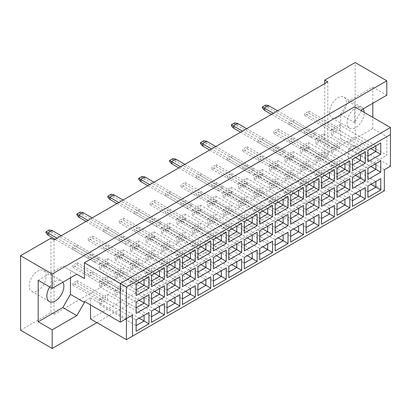 <?xml version="1.0" encoding="UTF-8"?>
<svg xmlns="http://www.w3.org/2000/svg" width="411" height="411" viewBox="0 0 411 411"><rect width="100%" height="100%" fill="white"/><g stroke="black" fill="none" stroke-linecap="round" stroke-linejoin="round"><path stroke-width="0.31" stroke-dasharray="2.06 1.54" d="M62.893 282.213A12.047 6.956 120 0 0 61.373 280.703A12.047 6.956 120 0 0 55.351 281.299A12.047 6.956 120 0 0 49.736 286.981M37.704 290.783A12.047 6.956 120 0 0 45.575 280.168A12.047 6.956 120 0 0 43.73 270.515A12.047 6.956 120 0 0 37.704 271.111A12.047 6.956 120 0 0 29.839 281.73A12.047 6.956 120 0 0 31.683 291.378A12.047 6.956 120 0 0 37.704 290.783M363.196 108.838A12.047 6.956 120 0 0 361.675 107.328A12.047 6.956 120 0 0 355.649 107.923A12.047 6.956 120 0 0 347.783 118.538A12.047 6.956 120 0 0 349.627 128.191A12.047 6.956 120 0 0 355.649 127.595A12.047 6.956 120 0 0 364.156 112.342M338.006 117.407A12.047 6.956 120 0 0 345.877 106.793A12.047 6.956 120 0 0 344.028 97.14A12.047 6.956 120 0 0 338.006 97.736A12.047 6.956 120 0 0 330.136 108.35A12.047 6.956 120 0 0 331.985 118.003A12.047 6.956 120 0 0 338.006 117.407M101.466 263.877L105.725 261.417L105.725 263.528L101.466 265.984L101.466 263.877L72.87 247.371L72.87 249.477L77.129 247.016L77.129 244.91L72.87 247.371M77.129 244.91L105.725 261.417M77.129 247.016L105.725 263.528M72.87 249.477L101.466 265.984M101.466 281.72L105.725 279.264L105.725 281.371L101.466 283.826L101.466 281.72L72.87 265.213L72.87 267.32L77.129 264.859L77.129 262.752L72.87 265.213M77.129 262.752L105.725 279.264M77.129 264.859L105.725 281.371M72.87 267.32L101.466 283.826M101.466 299.562L105.725 297.107L105.725 299.213L101.466 301.674L101.466 299.562L72.87 283.056L72.87 285.162L77.129 282.706L77.129 280.6L72.87 283.056M77.129 280.6L105.725 297.107M77.129 282.706L105.725 299.213M72.87 285.162L101.466 301.674M116.919 254.954L121.178 252.498L121.178 254.604L116.919 257.065L116.919 254.954L88.324 238.447L88.324 240.553L92.583 238.097L92.583 235.986L88.324 238.447M92.583 235.986L121.178 252.498M92.583 238.097L121.178 254.604M88.324 240.553L116.919 257.065M116.919 272.801L121.178 270.34L121.178 272.447L116.919 274.908L116.919 272.801L88.324 256.289L88.324 258.396L92.583 255.94L92.583 253.834L88.324 256.289M92.583 253.834L121.178 270.34M92.583 255.94L121.178 272.447M88.324 258.396L116.919 274.908M116.919 290.644L121.178 288.183L121.178 290.294L116.919 292.75L116.919 290.644L88.324 274.137L88.324 276.243L92.583 273.783L92.583 271.676L88.324 274.137M92.583 271.676L121.178 288.183M92.583 273.783L121.178 290.294M88.324 276.243L116.919 292.75M132.373 246.035L136.632 243.574L136.632 245.68L132.373 248.141L132.373 246.035L103.778 229.523L103.778 231.634L108.036 229.174L108.036 227.067L103.778 229.523M108.036 227.067L136.632 243.574M108.036 229.174L136.632 245.68M103.778 231.634L132.373 248.141M132.373 263.877L136.632 261.417L136.632 263.528L132.373 265.984L132.373 263.877L103.778 247.371L103.778 249.477L108.036 247.016L108.036 244.91L103.778 247.371M108.036 244.91L136.632 261.417M108.036 247.016L136.632 263.528M103.778 249.477L132.373 265.984M132.373 281.72L136.632 279.264L136.632 281.371L132.373 283.831L132.373 281.72L103.778 265.213L103.778 267.32L108.036 264.864L108.036 262.752L103.778 265.213M108.036 262.752L136.632 279.264M108.036 264.864L136.632 281.371M103.778 267.32L132.373 283.831M147.826 237.111L152.085 234.655L152.085 236.762L147.826 239.217L147.826 237.111L119.231 220.604L119.231 222.711L123.49 220.25L123.49 218.143L119.231 220.604M123.49 218.143L152.085 234.655M123.49 220.25L152.085 236.762M119.231 222.711L147.826 239.217M147.826 254.954L152.085 252.498L152.085 254.604L147.826 257.065L147.826 254.954L119.231 238.447L119.231 240.553L123.49 238.097L123.49 235.986L119.231 238.447M123.49 235.986L152.085 252.498M123.49 238.097L152.085 254.604M119.231 240.553L147.826 257.065M147.826 272.801L152.085 270.34L152.085 272.447L147.826 274.908L147.826 272.801L119.231 256.289L119.231 258.401L123.49 255.94L123.49 253.834L119.231 256.289M123.49 253.834L152.085 270.34M123.49 255.94L152.085 272.447M119.231 258.401L147.826 274.908M163.28 228.192L167.539 225.731L167.539 227.838L163.28 230.299L163.28 228.192L134.685 211.68L134.685 213.787L138.944 211.331L138.944 209.225L134.685 211.68M138.944 209.225L167.539 225.731M138.944 211.331L167.539 227.838M134.685 213.787L163.28 230.299M163.28 246.035L167.539 243.574L167.539 245.686L163.28 248.141L163.28 246.035L134.685 229.523L134.685 231.634L138.944 229.174L138.944 227.067L134.685 229.523M138.944 227.067L167.539 243.574M138.944 229.174L167.539 245.686M134.685 231.634L163.28 248.141M163.28 263.877L167.539 261.422L167.539 263.528L163.28 265.984L163.28 263.877L134.685 247.371L134.685 249.477L138.944 247.016L138.944 244.91L134.685 247.371M138.944 244.91L167.539 261.422M138.944 247.016L167.539 263.528M134.685 249.477L163.28 265.984M178.728 219.269L182.987 216.808L182.987 218.919L178.728 221.375L178.728 219.269L150.138 202.762L150.138 204.868L154.397 202.407L154.397 200.301L150.138 202.762M154.397 200.301L182.987 216.808M154.397 202.407L182.987 218.919M150.138 204.868L178.728 221.375M178.728 237.111L182.987 234.655L182.987 236.762L178.728 239.223L178.728 237.111L150.138 220.604L150.138 222.711L154.397 220.255L154.397 218.143L150.138 220.604M154.397 218.143L182.987 234.655M154.397 220.255L182.987 236.762M150.138 222.711L178.728 239.223M178.728 254.959L182.987 252.498L182.987 254.604L178.728 257.065L178.728 254.959L150.138 238.447L150.138 240.553L154.397 238.097L154.397 235.991L150.138 238.447M154.397 235.991L182.987 252.498M154.397 238.097L182.987 254.604M150.138 240.553L178.728 257.065M194.182 210.345L198.441 207.889L198.441 209.995L194.182 212.456L194.182 210.345L165.592 193.838L165.592 195.944L169.851 193.489L169.851 191.377L165.592 193.838M169.851 191.377L198.441 207.889M169.851 193.489L198.441 209.995M165.592 195.944L194.182 212.456M194.182 228.192L198.441 225.731L198.441 227.838L194.182 230.299L194.182 228.192L165.592 211.68L165.592 213.792L169.851 211.331L169.851 209.225L165.592 211.68M169.851 209.225L198.441 225.731M169.851 211.331L198.441 227.838M165.592 213.792L194.182 230.299M194.182 246.035L198.441 243.574L198.441 245.686L194.182 248.141L194.182 246.035L165.592 229.528L165.592 231.634L169.851 229.174L169.851 227.067L165.592 229.528M169.851 227.067L198.441 243.574M169.851 229.174L198.441 245.686M165.592 231.634L194.182 248.141M209.636 201.426L213.895 198.965L213.895 201.071L209.636 203.532L209.636 201.426L181.04 184.914L181.04 187.026L185.299 184.565L185.299 182.458L181.04 184.914M185.299 182.458L213.895 198.965M185.299 184.565L213.895 201.071M181.04 187.026L209.636 203.532M209.636 219.269L213.895 216.813L213.895 218.919L209.636 221.375L209.636 219.269L181.04 202.762L181.04 204.868L185.299 202.407L185.299 200.301L181.04 202.762M185.299 200.301L213.895 216.813M185.299 202.407L213.895 218.919M181.04 204.868L209.636 221.375M209.636 237.111L213.895 234.655L213.895 236.762L209.636 239.223L209.636 237.111L181.04 220.604L181.04 222.711L185.299 220.255L185.299 218.143L181.04 220.604M185.299 218.143L213.895 234.655M185.299 220.255L213.895 236.762M181.04 222.711L209.636 239.223M225.089 192.502L229.348 190.046L229.348 192.153L225.089 194.609L225.089 192.502L196.494 175.995L196.494 178.102L200.753 175.646L200.753 173.534L196.494 175.995M200.753 173.534L229.348 190.046M200.753 175.646L229.348 192.153M196.494 178.102L225.089 194.609M225.089 210.345L229.348 207.889L229.348 209.995L225.089 212.456L225.089 210.345L196.494 193.838L196.494 195.944L200.753 193.489L200.753 191.382L196.494 193.838M200.753 191.382L229.348 207.889M200.753 193.489L229.348 209.995M196.494 195.944L225.089 212.456M225.089 228.192L229.348 225.731L229.348 227.838L225.089 230.299L225.089 228.192L196.494 211.68L196.494 213.792L200.753 211.331L200.753 209.225L196.494 211.68M200.753 209.225L229.348 225.731M200.753 211.331L229.348 227.838M196.494 213.792L225.089 230.299M240.543 183.583L244.802 181.123L244.802 183.229L240.543 185.69L240.543 183.583L211.948 167.072L211.948 169.183L216.207 166.722L216.207 164.616L211.948 167.072M216.207 164.616L244.802 181.123M216.207 166.722L244.802 183.229M211.948 169.183L240.543 185.69M240.543 201.426L244.802 198.965L244.802 201.077L240.543 203.532L240.543 201.426L211.948 184.919L211.948 187.026L216.207 184.565L216.207 182.458L211.948 184.919M216.207 182.458L244.802 198.965M216.207 184.565L244.802 201.077M211.948 187.026L240.543 203.532M240.543 219.269L244.802 216.813L244.802 218.919L240.543 221.375L240.543 219.269L211.948 202.762L211.948 204.868L216.207 202.407L216.207 200.301L211.948 202.762M216.207 200.301L244.802 216.813M216.207 202.407L244.802 218.919M211.948 204.868L240.543 221.375M255.996 174.66L260.255 172.199L260.255 174.31L255.996 176.766L255.996 174.66L227.401 158.153L227.401 160.259L231.66 157.798L231.66 155.692L227.401 158.153M231.66 155.692L260.255 172.199M231.66 157.798L260.255 174.31M227.401 160.259L255.996 176.766M255.996 192.502L260.255 190.046L260.255 192.153L255.996 194.614L255.996 192.502L227.401 175.995L227.401 178.102L231.66 175.646L231.66 173.534L227.401 175.995M231.66 173.534L260.255 190.046M231.66 175.646L260.255 192.153M227.401 178.102L255.996 194.614M255.996 210.35L260.255 207.889L260.255 209.995L255.996 212.456L255.996 210.35L227.401 193.838L227.401 195.944L231.66 193.489L231.66 191.382L227.401 193.838M231.66 191.382L260.255 207.889M231.66 193.489L260.255 209.995M227.401 195.944L255.996 212.456M271.45 165.736L275.709 163.28L275.709 165.386L271.45 167.847L271.45 165.736L242.855 149.229L242.855 151.335L247.114 148.88L247.114 146.773L242.855 149.229M247.114 146.773L275.709 163.28M247.114 148.88L275.709 165.386M242.855 151.335L271.45 167.847M271.45 183.583L275.709 181.123L275.709 183.229L271.45 185.69L271.45 183.583L242.855 167.072L242.855 169.183L247.114 166.722L247.114 164.616L242.855 167.072M247.114 164.616L275.709 181.123M247.114 166.722L275.709 183.229M242.855 169.183L271.45 185.69M271.45 201.426L275.709 198.965L275.709 201.077L271.45 203.532L271.45 201.426L242.855 184.919L242.855 187.026L247.114 184.565L247.114 182.458L242.855 184.919M247.114 182.458L275.709 198.965M247.114 184.565L275.709 201.077M242.855 187.026L271.45 203.532M286.904 156.817L291.163 154.356L291.163 156.468L286.904 158.923L286.904 156.817L258.308 140.31L258.308 142.417L262.567 139.956L262.567 137.849L258.308 140.31M262.567 137.849L291.163 154.356M262.567 139.956L291.163 156.468M258.308 142.417L286.904 158.923M286.904 174.66L291.163 172.204L291.163 174.31L286.904 176.766L286.904 174.66L258.308 158.153L258.308 160.259L262.567 157.798L262.567 155.692L258.308 158.153M262.567 155.692L291.163 172.204M262.567 157.798L291.163 174.31M258.308 160.259L286.904 176.766M286.904 192.502L291.163 190.046L291.163 192.153L286.904 194.614L286.904 192.502L258.308 175.995L258.308 178.102L262.567 175.646L262.567 173.534L258.308 175.995M262.567 173.534L291.163 190.046M262.567 175.646L291.163 192.153M258.308 178.102L286.904 194.614M302.357 147.893L306.616 145.437L306.616 147.544L302.357 150.005L302.357 147.893L273.762 131.386L273.762 133.493L278.021 131.037L278.021 128.926L273.762 131.386M278.021 128.926L306.616 145.437M278.021 131.037L306.616 147.544M273.762 133.493L302.357 150.005M302.357 165.741L306.616 163.28L306.616 165.386L302.357 167.847L302.357 165.741L273.762 149.229L273.762 151.335L278.021 148.88L278.021 146.773L273.762 149.229M278.021 146.773L306.616 163.28M278.021 148.88L306.616 165.386M273.762 151.335L302.357 167.847M302.357 183.583L306.616 181.123L306.616 183.229L302.357 185.69L302.357 183.583L273.762 167.072L273.762 169.183L278.021 166.722L278.021 164.616L273.762 167.072M278.021 164.616L306.616 181.123M278.021 166.722L306.616 183.229M273.762 169.183L302.357 185.69M317.811 138.975L322.065 136.514L322.065 138.62L317.811 141.081L317.811 138.975L289.216 122.463L289.216 124.574L293.475 122.113L293.475 120.007L289.216 122.463M293.475 120.007L322.065 136.514M293.475 122.113L322.065 138.62M289.216 124.574L317.811 141.081M317.811 156.817L322.065 154.356L322.065 156.468L317.811 158.923L317.811 156.817L289.216 140.31L289.216 142.417L293.475 139.956L293.475 137.849L289.216 140.31M293.475 137.849L322.065 154.356M293.475 139.956L322.065 156.468M289.216 142.417L317.811 158.923M317.811 174.66L322.065 172.204L322.065 174.31L317.811 176.766L317.811 174.66L289.216 158.153L289.216 160.259L293.475 157.798L293.475 155.692L289.216 158.153M293.475 155.692L322.065 172.204M293.475 157.798L322.065 174.31M289.216 160.259L317.811 176.766M333.259 130.051L337.518 127.595L337.518 129.701L333.259 132.157L333.259 130.051L304.669 113.544L304.669 115.65L308.928 113.189L308.928 111.083L304.669 113.544M308.928 111.083L337.518 127.595M308.928 113.189L337.518 129.701M304.669 115.65L333.259 132.157M333.259 147.893L337.518 145.437L337.518 147.544L333.259 150.005L333.259 147.893L304.669 131.386L304.669 133.493L308.928 131.037L308.928 128.926L304.669 131.386M308.928 128.926L337.518 145.437M308.928 131.037L337.518 147.544M304.669 133.493L333.259 150.005M333.259 165.741L337.518 163.28L337.518 165.386L333.259 167.847L333.259 165.741L304.669 149.229L304.669 151.335L308.928 148.88L308.928 146.773L304.669 149.229M308.928 146.773L337.518 163.28M308.928 148.88L337.518 165.386M304.669 151.335L333.259 167.847M20.55 330.192L50.969 312.632L50.969 238.164M361.397 110.749L354.554 122.606L354.554 106.798M372.808 103.284L372.808 87.127L348.168 101.353L340.56 114.525L340.56 138.409L348.168 142.802L372.808 128.576L386.797 136.657L386.797 155.271L355.166 137.007L355.166 62.539M372.808 87.127L386.797 95.208M372.808 128.576L372.808 117.335M327.788 81.861L327.788 156.324L54.011 314.389L50.969 312.632M327.788 156.324L324.747 154.567L355.166 137.007M96.904 322.64L386.797 155.271M324.747 83.618L324.747 154.567M90.512 318.957L348.471 170.026L348.471 148.946L354.554 145.437L354.554 146.491L362.158 150.883L386.797 136.657M90.512 304.905L90.512 297.877L84.43 301.391M348.471 170.026L384.367 190.75L126.408 339.676M70.44 277.857L70.44 270.479L76.826 274.168L62.832 266.092L38.192 280.317M390.45 127.523L390.45 166.162L384.367 169.671L384.367 190.75M354.554 145.437L390.45 166.162M340.56 138.409L354.554 146.491M340.56 114.525L354.554 122.606M348.471 148.946L384.367 169.671M90.512 297.877L126.408 318.602L120.325 322.116M348.168 142.802L362.158 150.883M348.168 101.353L362.158 109.434M70.44 270.479L62.832 266.092M54.011 314.389L54.011 239.921M339.378 166.106L339.378 160.418L331.405 165.017L331.405 170.709L339.378 166.106L370.953 184.339M339.378 160.418L375.88 181.492L367.912 186.096L367.912 197.403M331.405 170.709L367.912 191.783M331.405 165.017L367.912 186.096M339.378 148.263L339.378 142.576L331.405 147.174L331.405 152.866L339.378 148.263L370.953 166.496M339.378 142.576L375.88 163.65L367.912 168.248L367.912 179.561M331.405 152.866L367.912 173.94M331.405 147.174L367.912 168.248M339.378 130.421L339.378 124.728L331.405 129.331L331.405 135.024L339.378 130.421L370.953 148.648M339.378 124.728L375.88 145.802L367.912 150.405L367.912 161.718M331.405 135.024L367.912 156.098M331.405 129.331L367.912 150.405M323.925 175.029L323.925 169.337L315.951 173.94L315.951 179.633L323.925 175.029L355.5 193.257M323.925 169.337L360.426 190.416L352.458 195.014L352.458 206.327M315.951 179.633L352.458 200.707M315.951 173.94L352.458 195.014M323.925 157.187L323.925 151.495L315.951 156.098L315.951 161.785L323.925 157.187L355.5 175.415M323.925 151.495L360.426 172.569L352.458 177.172L352.458 188.485M315.951 161.785L352.458 182.864M315.951 156.098L352.458 177.172M323.925 139.344L323.925 133.652L315.951 138.255L315.951 143.942L323.925 139.344L355.5 157.572M323.925 133.652L360.426 154.726L352.458 159.329L352.458 170.637M315.951 143.942L352.458 165.017M315.951 138.255L352.458 159.329M308.471 183.953L308.471 178.261L300.498 182.864L300.498 188.551L308.471 183.953L340.046 202.181M308.471 178.261L344.973 199.335L337.005 203.938L337.005 215.246M300.498 188.551L337.005 209.625M300.498 182.864L337.005 203.938M308.471 166.106L308.471 160.418L300.498 165.017L300.498 170.709L308.471 166.106L340.046 184.339M308.471 160.418L344.973 181.492L337.005 186.096L337.005 197.403M300.498 170.709L337.005 191.783M300.498 165.017L337.005 186.096M308.471 148.263L308.471 142.571L300.498 147.174L300.498 152.866L308.471 148.263L340.046 166.491M308.471 142.571L344.973 163.65L337.005 168.248L337.005 179.561M300.498 152.866L337.005 173.94M300.498 147.174L337.005 168.248M293.017 192.872L293.017 187.185L285.049 191.783L285.049 197.475L293.017 192.872L324.592 211.105M293.017 187.185L329.519 208.259L321.551 212.857L321.551 224.17M285.049 197.475L321.551 218.549M285.049 191.783L321.551 212.857M293.017 175.029L293.017 169.337L285.049 173.94L285.049 179.633L293.017 175.029L324.592 193.257M293.017 169.337L329.519 190.416L321.551 195.014L321.551 206.327M285.049 179.633L321.551 200.707M285.049 173.94L321.551 195.014M293.017 157.187L293.017 151.495L285.049 156.098L285.049 161.785L293.017 157.187L324.592 175.415M293.017 151.495L329.519 172.569L321.551 177.172L321.551 188.479M285.049 161.785L321.551 182.864M285.049 156.098L321.551 177.172M277.564 201.796L277.564 196.104L269.595 200.707L269.595 206.394L277.564 201.796L309.139 220.024M277.564 196.104L314.066 217.178L306.097 221.781L306.097 233.094M269.595 206.394L306.097 227.473M269.595 200.707L306.097 221.781M277.564 183.953L277.564 178.261L269.595 182.864L269.595 188.551L277.564 183.953L309.139 202.181M277.564 178.261L314.066 199.335L306.097 203.938L306.097 215.246M269.595 188.551L306.097 209.625M269.595 182.864L306.097 203.938M277.564 166.106L277.564 160.418L269.595 165.017L269.595 170.709L277.564 166.106L309.139 184.339M277.564 160.418L314.066 181.492L306.097 186.096L306.097 197.403M269.595 170.709L306.097 191.783M269.595 165.017L306.097 186.096M262.11 210.715L262.11 205.027L254.142 209.625L254.142 215.318L262.11 210.715L293.685 228.948M262.11 205.027L298.612 226.101L290.644 230.705L290.644 242.012M254.142 215.318L290.644 236.392M254.142 209.625L290.644 230.705M262.11 192.872L262.11 187.185L254.142 191.783L254.142 197.475L262.11 192.872L293.685 211.1M262.11 187.185L298.612 208.259L290.644 212.857L290.644 224.17M254.142 197.475L290.644 218.549M254.142 191.783L290.644 212.857M262.11 175.029L262.11 169.337L254.142 173.94L254.142 179.633L262.11 175.029L293.685 193.257M262.11 169.337L298.612 190.411L290.644 195.014L290.644 206.327M254.142 179.633L290.644 200.707M254.142 173.94L290.644 195.014M246.657 219.638L246.657 213.946L238.688 218.549L238.688 224.242L246.657 219.638L278.232 237.866M246.657 213.946L283.158 235.025L275.19 239.623L275.19 250.936M238.688 224.242L275.19 245.316M238.688 218.549L275.19 239.623M246.657 201.796L246.657 196.104L238.688 200.707L238.688 206.394L246.657 201.796L278.232 220.024M246.657 196.104L283.158 217.178L275.19 221.781L275.19 233.088M238.688 206.394L275.19 227.473M238.688 200.707L275.19 221.781M246.657 183.948L246.657 178.261L238.688 182.864L238.688 188.551L246.657 183.948L278.232 202.181M246.657 178.261L283.158 199.335L275.19 203.938L275.19 215.246M238.688 188.551L275.19 209.625M238.688 182.864L275.19 203.938M231.203 228.562L231.203 222.87L223.235 227.473L223.235 233.16L231.203 228.562L262.778 246.79M231.203 222.87L267.71 243.944L259.737 248.547L259.737 259.855M223.235 233.16L259.737 254.234M223.235 227.473L259.737 248.547M231.203 210.715L231.203 205.027L223.235 209.625L223.235 215.318L231.203 210.715L262.778 228.948M231.203 205.027L267.71 226.101L259.737 230.705L259.737 242.012M223.235 215.318L259.737 236.392M223.235 209.625L259.737 230.705M231.203 192.872L231.203 187.18L223.235 191.783L223.235 197.475L231.203 192.872L262.778 211.1M231.203 187.18L267.71 208.259L259.737 212.857L259.737 224.17M223.235 197.475L259.737 218.549M223.235 191.783L259.737 212.857M215.749 237.481L215.749 231.794L207.781 236.392L207.781 242.084L215.749 237.481L247.324 255.714M215.749 231.794L252.256 252.868L244.283 257.466L244.283 268.779M207.781 242.084L244.283 263.158M207.781 236.392L244.283 257.466M215.749 219.638L215.749 213.946L207.781 218.549L207.781 224.242L215.749 219.638L247.324 237.866M215.749 213.946L252.256 235.02L244.283 239.623L244.283 250.936M207.781 224.242L244.283 245.316M207.781 218.549L244.283 239.623M215.749 201.796L215.749 196.104L207.781 200.707L207.781 206.394L215.749 201.796L247.324 220.024M215.749 196.104L252.256 217.178L244.283 221.781L244.283 233.088M207.781 206.394L244.283 227.468M207.781 200.707L244.283 221.781M200.301 246.405L200.301 240.712L192.327 245.316L192.327 251.003L200.301 246.405L231.876 264.633M200.301 240.712L236.803 261.786L228.829 266.39L228.829 277.697M192.327 251.003L228.829 272.082M192.327 245.316L228.829 266.39M200.301 228.557L200.301 222.87L192.327 227.473L192.327 233.16L200.301 228.557L231.876 246.79M200.301 222.87L236.803 243.944L228.829 248.547L228.829 259.855M192.327 233.16L228.829 254.234M192.327 227.473L228.829 248.547M200.301 210.715L200.301 205.027L192.327 209.625L192.327 215.318L200.301 210.715L231.876 228.948M200.301 205.027L236.803 226.101L228.829 230.699L228.829 242.012M192.327 215.318L228.829 236.392M192.327 209.625L228.829 230.699M184.847 255.323L184.847 249.636L176.874 254.234L176.874 259.927L184.847 255.323L216.422 273.556M184.847 249.636L221.349 270.71L213.381 275.313L213.381 286.621M176.874 259.927L213.381 281.001M176.874 254.234L213.381 275.313M184.847 237.481L184.847 231.789L176.874 236.392L176.874 242.084L184.847 237.481L216.422 255.709M184.847 231.789L221.349 252.868L213.381 257.466L213.381 268.779M176.874 242.084L213.381 263.158M176.874 236.392L213.381 257.466M184.847 219.638L184.847 213.946L176.874 218.549L176.874 224.236L184.847 219.638L216.422 237.866M184.847 213.946L221.349 235.02L213.381 239.623L213.381 250.936M176.874 224.236L213.381 245.316M176.874 218.549L213.381 239.623M169.394 264.247L169.394 258.555L161.42 263.158L161.42 268.851L169.394 264.247L200.969 282.475M169.394 258.555L205.896 279.629L197.927 284.232L197.927 295.545M161.42 268.851L197.927 289.925M161.42 263.158L197.927 284.232M169.394 246.405L169.394 240.712L161.42 245.316L161.42 251.003L169.394 246.405L200.969 264.633M169.394 240.712L205.896 261.786L197.927 266.39L197.927 277.697M161.42 251.003L197.927 272.077M161.42 245.316L197.927 266.39M169.394 228.557L169.394 222.87L161.42 227.468L161.42 233.16L169.394 228.557L200.969 246.79M169.394 222.87L205.896 243.944L197.927 248.547L197.927 259.855M161.42 233.16L197.927 254.234M161.42 227.468L197.927 248.547M153.94 273.166L153.94 267.479L145.972 272.082L145.972 277.769L153.94 273.166L185.515 291.399M153.94 267.479L190.442 288.553L182.474 293.156L182.474 304.464M145.972 277.769L182.474 298.843M145.972 272.082L182.474 293.156M153.94 255.323L153.94 249.636L145.972 254.234L145.972 259.927L153.94 255.323L185.515 273.556M153.94 249.636L190.442 270.71L182.474 275.308L182.474 286.621M145.972 259.927L182.474 281.001M145.972 254.234L182.474 275.308M153.94 237.481L153.94 231.789L145.972 236.392L145.972 242.084L153.94 237.481L185.515 255.709M153.94 231.789L190.442 252.868L182.474 257.466L182.474 268.779M145.972 242.084L182.474 263.158M145.972 236.392L182.474 257.466M138.486 282.09L138.486 276.398L130.518 281.001L130.518 286.693L138.486 282.09L170.062 300.318M138.486 276.398L174.988 297.477L167.02 302.075L167.02 313.388M130.518 286.693L167.02 307.767M130.518 281.001L167.02 302.075M138.486 264.247L138.486 258.555L130.518 263.158L130.518 268.845L138.486 264.247L170.062 282.475M138.486 258.555L174.988 279.629L167.02 284.232L167.02 295.545M130.518 268.845L167.02 289.925M130.518 263.158L167.02 284.232M138.486 246.405L138.486 240.712L130.518 245.316L130.518 251.003L138.486 246.405L170.062 264.633M138.486 240.712L174.988 261.786L167.02 266.39L167.02 277.697M130.518 251.003L167.02 272.077M130.518 245.316L167.02 266.39M123.033 291.014L123.033 285.321L115.065 289.925L115.065 295.612L123.033 291.014L154.608 309.242M123.033 285.321L159.535 306.395L151.567 310.999L151.567 322.306M115.065 295.612L151.567 316.691M115.065 289.925L151.567 310.999M123.033 273.166L123.033 267.479L115.065 272.077L115.065 277.769L123.033 273.166L154.608 291.399M123.033 267.479L159.535 288.553L151.567 293.156L151.567 304.464M115.065 277.769L151.567 298.843M115.065 272.077L151.567 293.156M123.033 255.323L123.033 249.636L115.065 254.234L115.065 259.927L123.033 255.323L154.608 273.556M123.033 249.636L159.535 270.71L151.567 275.308L151.567 286.621M115.065 259.927L151.567 281.001M115.065 254.234L151.567 275.308M107.579 299.932L107.579 294.245L99.611 298.843L99.611 304.536L107.579 299.932L139.154 318.165M107.579 294.245L144.081 315.319L136.113 319.917L136.113 331.23M99.611 304.536L136.113 325.61M99.611 298.843L136.113 319.917M107.579 282.09L107.579 276.398L99.611 281.001L99.611 286.693L107.579 282.09L139.154 300.318M107.579 276.398L144.081 297.477L136.113 302.075L136.113 313.388M99.611 286.693L136.113 307.767M99.611 281.001L136.113 302.075M107.579 264.247L107.579 258.555L99.611 263.158L99.611 268.845L107.579 264.247L139.154 282.475M107.579 258.555L144.081 279.629L136.113 284.232L136.113 295.545M99.611 268.845L136.113 289.925M99.611 263.158L136.113 284.232M264.268 110.169L268.527 107.713L315.129 134.618L315.129 132.512L310.875 134.967L273.336 113.297M315.129 134.618L310.875 137.079L310.875 134.967M310.875 137.079L271.512 114.35M265.609 105.041L265.609 106.028L262.326 107.923M265.609 106.028L268.527 107.713L268.527 105.606M277.595 110.836L315.129 132.512M233.366 128.016L237.625 125.555L284.227 152.46L284.227 150.354L279.968 152.81L242.428 131.14M284.227 152.46L279.968 154.921L279.968 152.81M279.968 154.921L240.605 132.193M234.702 122.884L234.702 123.87L231.419 125.766M234.702 123.87L237.625 125.555L237.625 123.449M246.687 128.679L284.227 150.354M202.459 145.859L206.718 143.398L253.32 170.303L253.32 168.197L249.061 170.657L211.521 148.982M253.32 170.303L249.061 172.764L249.061 170.657M249.061 172.764L209.697 150.036M203.794 140.732L203.794 141.713L200.511 143.609M203.794 141.713L206.718 143.398L206.718 141.292M215.78 146.527L253.32 168.197M171.551 163.701L175.81 161.24L222.413 188.146L222.413 186.039L218.154 188.5L180.619 166.825M222.413 188.146L218.154 190.606L218.154 188.5M218.154 190.606L178.79 167.883M172.892 158.574L172.892 159.555L169.604 161.451M172.892 159.555L175.81 161.24L175.81 159.134M184.873 164.369L222.413 186.039M140.644 181.544L144.903 179.088L191.505 205.993L191.505 203.882L187.246 206.343L149.712 184.673M191.505 205.993L187.246 208.449L187.246 206.343M187.246 208.449L147.883 185.726M141.985 176.417L141.985 177.398L138.697 179.299M141.985 177.398L144.903 179.088L144.903 176.977M153.971 182.212L191.505 203.882M109.742 199.386L113.996 196.931L160.603 223.836L160.603 221.729L156.344 224.185L118.805 202.515M160.603 223.836L156.344 226.291L156.344 224.185M156.344 226.291L116.981 203.568M111.078 194.259L111.078 195.246L107.795 197.141M111.078 195.246L113.996 196.931L113.996 194.824M123.064 200.054L160.603 221.729M78.835 217.234L83.094 214.773L129.696 241.678L129.696 239.572L125.437 242.028L87.897 220.358M129.696 241.678L125.437 244.139L125.437 242.028M125.437 244.139L86.074 221.411M80.171 212.102L80.171 213.088L76.888 214.984M80.171 213.088L83.094 214.773L83.094 212.667M92.156 217.897L129.696 239.572M47.928 235.077L52.187 232.616L98.789 259.521L98.789 257.414L94.53 259.875L56.99 238.2M98.789 259.521L94.53 261.982L94.53 259.875M94.53 261.982L55.166 239.253M49.263 229.944L49.263 230.931L45.981 232.826M49.263 230.931L52.187 232.616L52.187 230.509M61.249 235.744L98.789 257.414M43.73 270.515L61.373 280.703M344.028 97.14L361.675 107.328M331.985 118.003L349.627 128.191M31.683 291.378L49.325 301.566"/><path stroke-width="0.62" d="M49.736 286.981A12.047 6.956 120 0 0 49.325 301.566A12.047 6.956 120 0 0 55.351 300.97A12.047 6.956 120 0 0 62.893 282.213M364.156 112.342A12.047 6.956 120 0 0 363.196 108.838M361.397 110.749L362.158 109.434L386.797 95.208L386.797 80.808L355.166 62.539L324.747 80.104L327.788 81.861L54.011 239.921L50.969 238.164L20.55 255.729L20.55 330.192L52.187 348.461L96.904 322.64M52.187 288.394L38.192 280.317L38.192 321.762L52.187 329.843L76.826 315.617L84.43 302.445L84.43 301.391L120.325 322.116L120.325 283.477L390.45 127.523L354.554 106.798L84.43 262.752L84.43 278.56L76.826 274.168L52.187 288.394L52.187 273.993L386.797 80.808M20.55 255.729L52.187 273.993M52.187 329.843L52.187 348.461M372.808 117.335L372.808 103.284M324.747 80.104L324.747 83.618M120.325 322.116L132.491 315.088L132.491 336.167L384.367 190.75L384.367 169.671L390.45 166.162L390.45 134.546L126.408 286.991L126.408 339.676L90.512 318.957L90.512 304.905M84.43 262.752L126.408 286.991M76.826 274.168L84.43 278.56M38.192 321.762L62.832 307.536L70.44 294.368L70.44 277.857M70.44 294.368L84.43 302.445M136.113 284.232L148.952 276.819L148.952 288.132L136.113 295.545L136.113 284.232M136.113 302.075L148.952 294.666L148.952 305.974L136.113 313.388L136.113 302.075M136.113 319.917L148.952 312.509L148.952 323.817L136.113 331.23L136.113 319.917M151.567 275.308L164.405 267.9L164.405 279.208L151.567 286.621L151.567 275.308M151.567 293.156L164.405 285.743L164.405 297.055L151.567 304.464L151.567 293.156M151.567 310.999L164.405 303.585L164.405 314.898L151.567 322.306L151.567 310.999M167.02 266.39L179.859 258.976L179.859 270.289L167.02 277.697L167.02 266.39M167.02 284.232L179.859 276.819L179.859 288.132L167.02 295.545L167.02 284.232M167.02 302.075L179.859 294.666L179.859 305.974L167.02 313.388L167.02 302.075M182.474 257.466L195.307 250.058L195.307 261.365L182.474 268.779L182.474 257.466M182.474 275.308L195.307 267.9L195.307 279.208L182.474 286.621L182.474 275.308M182.474 293.156L195.307 285.743L195.307 297.055L182.474 304.464L182.474 293.156M197.927 248.547L210.761 241.134L210.761 252.446L197.927 259.855L197.927 248.547M197.927 266.39L210.761 258.976L210.761 270.289L197.927 277.697L197.927 266.39M197.927 284.232L210.761 276.824L210.761 288.132L197.927 295.545L197.927 284.232M213.381 239.623L226.214 232.21L226.214 243.523L213.381 250.936L213.381 239.623M213.381 257.466L226.214 250.058L226.214 261.365L213.381 268.779L213.381 257.466M213.381 275.313L226.214 267.9L226.214 279.208L213.381 286.621L213.381 275.313M228.829 230.699L241.668 223.291L241.668 234.599L228.829 242.012L228.829 230.699M228.829 248.547L241.668 241.134L241.668 252.446L228.829 259.855L228.829 248.547M228.829 266.39L241.668 258.976L241.668 270.289L228.829 277.697L228.829 266.39M244.283 221.781L257.122 214.367L257.122 225.68L244.283 233.088L244.283 221.781M244.283 239.623L257.122 232.215L257.122 243.523L244.283 250.936L244.283 239.623M244.283 257.466L257.122 250.058L257.122 261.365L244.283 268.779L244.283 257.466M259.737 212.857L272.575 205.449L272.575 216.756L259.737 224.17L259.737 212.857M259.737 230.705L272.575 223.291L272.575 234.599L259.737 242.012L259.737 230.705M259.737 248.547L272.575 241.134L272.575 252.446L259.737 259.855L259.737 248.547M275.19 203.938L288.029 196.525L288.029 207.838L275.19 215.246L275.19 203.938M275.19 221.781L288.029 214.367L288.029 225.68L275.19 233.088L275.19 221.781M275.19 239.623L288.029 232.215L288.029 243.523L275.19 250.936L275.19 239.623M290.644 195.014L303.482 187.601L303.482 198.914L290.644 206.327L290.644 195.014M290.644 212.857L303.482 205.449L303.482 216.756L290.644 224.17L290.644 212.857M290.644 230.705L303.482 223.291L303.482 234.604L290.644 242.012L290.644 230.705M306.097 186.096L318.936 178.682L318.936 189.99L306.097 197.403L306.097 186.096M306.097 203.938L318.936 196.525L318.936 207.838L306.097 215.246L306.097 203.938M306.097 221.781L318.936 214.367L318.936 225.68L306.097 233.094L306.097 221.781M321.551 177.172L334.39 169.758L334.39 181.071L321.551 188.479L321.551 177.172M321.551 195.014L334.39 187.606L334.39 198.914L321.551 206.327L321.551 195.014M321.551 212.857L334.39 205.449L334.39 216.756L321.551 224.17L321.551 212.857M337.005 168.248L349.838 160.84L349.838 172.147L337.005 179.561L337.005 168.248M337.005 186.096L349.838 178.682L349.838 189.99L337.005 197.403L337.005 186.096M337.005 203.938L349.838 196.525L349.838 207.838L337.005 215.246L337.005 203.938M352.458 159.329L365.292 151.916L365.292 163.229L352.458 170.637L352.458 159.329M352.458 177.172L365.292 169.758L365.292 181.071L352.458 188.485L352.458 177.172M352.458 195.014L365.292 187.606L365.292 198.914L352.458 206.327L352.458 195.014M367.912 150.405L380.745 142.997L380.745 154.305L367.912 161.718L367.912 150.405M367.912 168.248L380.745 160.84L380.745 172.147L367.912 179.561L367.912 168.248M367.912 186.096L380.745 178.682L380.745 189.995L367.912 197.403L367.912 186.096M62.832 307.536L76.826 315.617M370.953 184.339L375.88 187.185L375.88 181.492L380.745 178.682M367.912 191.783L375.88 187.185L380.745 189.995M370.953 166.496L375.88 169.337L375.88 163.65L380.745 160.84M367.912 173.94L375.88 169.337L380.745 172.147M370.953 148.648L375.88 151.495L375.88 145.802L380.745 142.997M367.912 156.098L375.88 151.495L380.745 154.305M355.5 193.257L360.426 196.104L360.426 190.416L365.292 187.606M352.458 200.707L360.426 196.104L365.292 198.914M355.5 175.415L360.426 178.261L360.426 172.569L365.292 169.758M352.458 182.864L360.426 178.261L365.292 181.071M355.5 157.572L360.426 160.418L360.426 154.726L365.292 151.916M352.458 165.017L360.426 160.418L365.292 163.229M340.046 202.181L344.973 205.027L344.973 199.335L349.838 196.525M337.005 209.625L344.973 205.027L349.838 207.838M340.046 184.339L344.973 187.185L344.973 181.492L349.838 178.682M337.005 191.783L344.973 187.185L349.838 189.99M340.046 166.491L344.973 169.337L344.973 163.65L349.838 160.84M337.005 173.94L344.973 169.337L349.838 172.147M324.592 211.105L329.519 213.946L329.519 208.259L334.39 205.449M321.551 218.549L329.519 213.946L334.39 216.756M324.592 193.257L329.519 196.104L329.519 190.416L334.39 187.606M321.551 200.707L329.519 196.104L334.39 198.914M324.592 175.415L329.519 178.261L329.519 172.569L334.39 169.758M321.551 182.864L329.519 178.261L334.39 181.071M309.139 220.024L314.066 222.87L314.066 217.178L318.936 214.367M306.097 227.473L314.066 222.87L318.936 225.68M309.139 202.181L314.066 205.027L314.066 199.335L318.936 196.525M306.097 209.625L314.066 205.027L318.936 207.838M309.139 184.339L314.066 187.18L314.066 181.492L318.936 178.682M306.097 191.783L314.066 187.18L318.936 189.99M293.685 228.948L298.612 231.794L298.612 226.101L303.482 223.291M290.644 236.392L298.612 231.794L303.482 234.604M293.685 211.1L298.612 213.946L298.612 208.259L303.482 205.449M290.644 218.549L298.612 213.946L303.482 216.756M293.685 193.257L298.612 196.104L298.612 190.411L303.482 187.601M290.644 200.707L298.612 196.104L303.482 198.914M278.232 237.866L283.158 240.712L283.158 235.025L288.029 232.215M275.19 245.316L283.158 240.712L288.029 243.523M278.232 220.024L283.158 222.87L283.158 217.178L288.029 214.367M275.19 227.473L283.158 222.87L288.029 225.68M278.232 202.181L283.158 205.027L283.158 199.335L288.029 196.525M275.19 209.625L283.158 205.027L288.029 207.838M262.778 246.79L267.71 249.636L267.71 243.944L272.575 241.134M259.737 254.234L267.71 249.636L272.575 252.446M262.778 228.948L267.71 231.789L267.71 226.101L272.575 223.291M259.737 236.392L267.71 231.789L272.575 234.599M262.778 211.1L267.71 213.946L267.71 208.259L272.575 205.449M259.737 218.549L267.71 213.946L272.575 216.756M247.324 255.714L252.256 258.555L252.256 252.868L257.122 250.058M244.283 263.158L252.256 258.555L257.122 261.365M247.324 237.866L252.256 240.712L252.256 235.02L257.122 232.215M244.283 245.316L252.256 240.712L257.122 243.523M247.324 220.024L252.256 222.87L252.256 217.178L257.122 214.367M244.283 227.468L252.256 222.87L257.122 225.68M231.876 264.633L236.803 267.479L236.803 261.786L241.668 258.976M228.829 272.082L236.803 267.479L241.668 270.289M231.876 246.79L236.803 249.636L236.803 243.944L241.668 241.134M228.829 254.234L236.803 249.636L241.668 252.446M231.876 228.948L236.803 231.789L236.803 226.101L241.668 223.291M228.829 236.392L236.803 231.789L241.668 234.599M216.422 273.556L221.349 276.398L221.349 270.71L226.214 267.9M213.381 281.001L221.349 276.398L226.214 279.208M216.422 255.709L221.349 258.555L221.349 252.868L226.214 250.058M213.381 263.158L221.349 258.555L226.214 261.365M216.422 237.866L221.349 240.712L221.349 235.02L226.214 232.21M213.381 245.316L221.349 240.712L226.214 243.523M200.969 282.475L205.896 285.321L205.896 279.629L210.761 276.824M197.927 289.925L205.896 285.321L210.761 288.132M200.969 264.633L205.896 267.479L205.896 261.786L210.761 258.976M197.927 272.077L205.896 267.479L210.761 270.289M200.969 246.79L205.896 249.636L205.896 243.944L210.761 241.134M197.927 254.234L205.896 249.636L210.761 252.446M185.515 291.399L190.442 294.245L190.442 288.553L195.307 285.743M182.474 298.843L190.442 294.245L195.307 297.055M185.515 273.556L190.442 276.398L190.442 270.71L195.307 267.9M182.474 281.001L190.442 276.398L195.307 279.208M185.515 255.709L190.442 258.555L190.442 252.868L195.307 250.058M182.474 263.158L190.442 258.555L195.307 261.365M170.062 300.318L174.988 303.164L174.988 297.477L179.859 294.666M167.02 307.767L174.988 303.164L179.859 305.974M170.062 282.475L174.988 285.321L174.988 279.629L179.859 276.819M167.02 289.925L174.988 285.321L179.859 288.132M170.062 264.633L174.988 267.479L174.988 261.786L179.859 258.976M167.02 272.077L174.988 267.479L179.859 270.289M154.608 309.242L159.535 312.088L159.535 306.395L164.405 303.585M151.567 316.691L159.535 312.088L164.405 314.898M154.608 291.399L159.535 294.245L159.535 288.553L164.405 285.743M151.567 298.843L159.535 294.245L164.405 297.055M154.608 273.556L159.535 276.398L159.535 270.71L164.405 267.9M151.567 281.001L159.535 276.398L164.405 279.208M139.154 318.165L144.081 321.006L144.081 315.319L148.952 312.509M136.113 325.61L144.081 321.006L148.952 323.817M139.154 300.318L144.081 303.164L144.081 297.477L148.952 294.666M136.113 307.767L144.081 303.164L148.952 305.974M139.154 282.475L144.081 285.321L144.081 279.629L148.952 276.819M136.113 289.925L144.081 285.321L148.952 288.132M126.408 339.676L132.491 336.167M390.45 134.546L390.45 127.523M126.408 318.602L132.491 315.088M273.336 113.297L264.268 108.062L264.268 110.169L271.512 114.35M264.268 110.169L262.326 107.923L262.326 106.937L265.609 105.041L268.527 105.606L277.595 110.836M268.527 105.606L264.268 108.062L262.326 106.937M242.428 131.14L233.366 125.905L233.366 128.016L240.605 132.193M233.366 128.016L231.419 125.766L231.419 124.785L234.702 122.884L237.625 123.449L246.687 128.679M237.625 123.449L233.366 125.905L231.419 124.785M211.521 148.982L202.459 143.752L202.459 145.859L209.697 150.036M202.459 145.859L200.511 143.609L200.511 142.627L203.794 140.732L206.718 141.292L215.78 146.527M206.718 141.292L202.459 143.752L200.511 142.627M180.619 166.825L171.551 161.595L171.551 163.701L178.79 167.883M171.551 163.701L169.604 161.451L169.604 160.47L172.892 158.574L175.81 159.134L184.873 164.369M175.81 159.134L171.551 161.595L169.604 160.47M149.712 184.673L140.644 179.437L140.644 181.544L147.883 185.726M140.644 181.544L138.697 179.299L138.697 178.312L141.985 176.417L144.903 176.977L153.971 182.212M144.903 176.977L140.644 179.437L138.697 178.312M118.805 202.515L109.742 197.28L109.742 199.386L116.981 203.568M109.742 199.386L107.795 197.141L107.795 196.155L111.078 194.259L113.996 194.824L123.064 200.054M113.996 194.824L109.742 197.28L107.795 196.155M87.897 220.358L78.835 215.123L78.835 217.234L86.074 221.411M78.835 217.234L76.888 214.984L76.888 213.997L80.171 212.102L83.094 212.667L92.156 217.897M83.094 212.667L78.835 215.123L76.888 213.997M56.99 238.2L47.928 232.965L47.928 235.077L55.166 239.253M47.928 235.077L45.981 232.826L45.981 231.845L49.263 229.944L52.187 230.509L61.249 235.744M52.187 230.509L47.928 232.965L45.981 231.845"/></g></svg>
